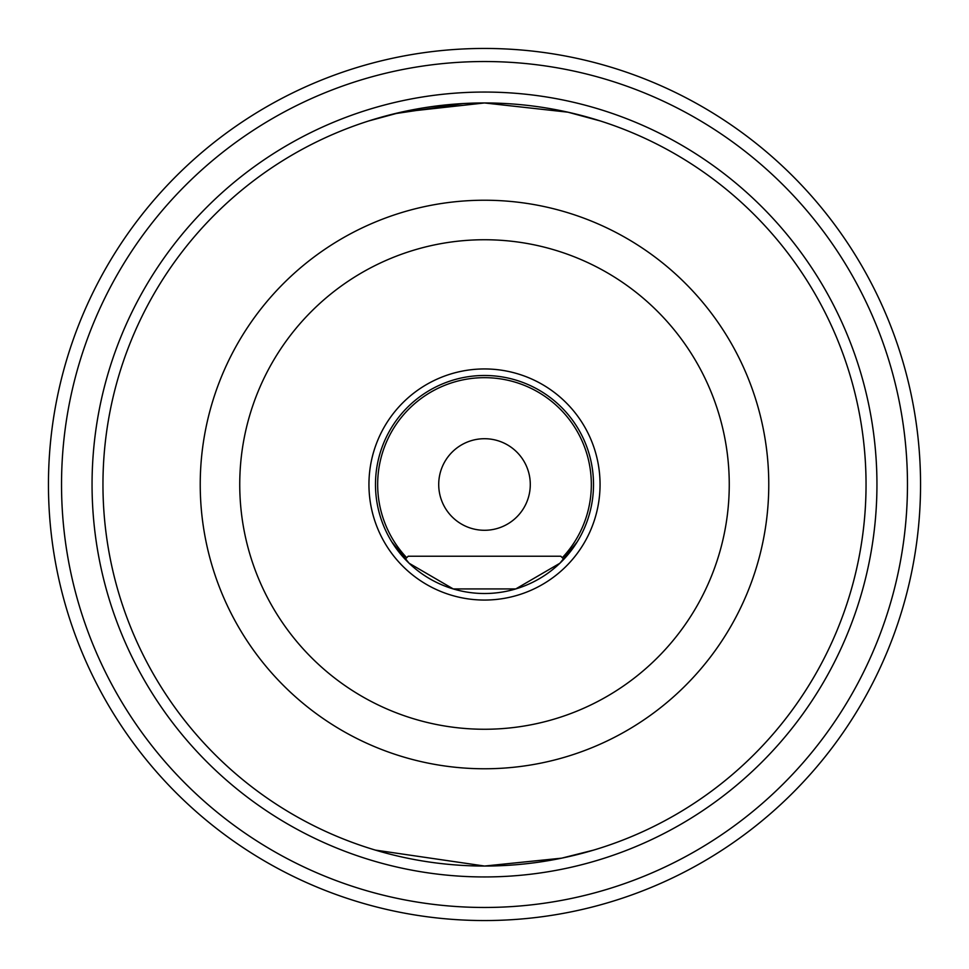 <?xml version="1.0" encoding="UTF-8"?>
<svg xmlns="http://www.w3.org/2000/svg" width="969" height="969" viewBox="0 0 969 969"><rect width="100%" height="100%" fill="white"/><g stroke="black" fill="none" stroke-linecap="round" stroke-linejoin="round"><path stroke-width="1.45" d="M593.622 850.104L561.632 858.171L484.548 866.044L375.378 850.104M463 103.562L394.262 113.785L368.741 120.943L401.033 112.198L484.5 102.956L567.919 112.186L600.259 120.943M575.162 545.026L563.837 559.258L560.809 556.23L408.191 556.23L405.163 559.258L391.839 541.925L409.112 563.243L453.238 588.934L515.762 588.934L559.888 563.243L577.161 541.925M866.044 484.5A381.544 381.544 0 0 1 484.5 866.044A381.544 381.544 0 0 1 102.956 484.5A381.544 381.544 0 0 1 484.5 102.956A381.544 381.544 0 0 1 866.044 484.5M593.512 484.5A109.012 109.012 0 0 1 484.5 593.512A109.012 109.012 0 0 1 375.487 484.5A109.012 109.012 0 0 1 484.5 375.487A109.012 109.012 0 0 1 593.512 484.5A109.012 109.012 0 0 0 484.5 375.487A109.012 109.012 0 0 0 375.487 484.5M920.55 484.5A436.05 436.05 0 0 1 484.5 920.55A436.05 436.05 0 0 1 48.45 484.5A436.05 436.05 0 0 1 484.5 48.45A436.05 436.05 0 0 1 920.55 484.5A436.05 436.05 0 0 1 484.5 920.55A436.05 436.05 0 0 1 48.45 484.5M438.715 484.5A45.785 45.785 0 0 1 484.5 438.715A45.785 45.785 0 0 1 530.285 484.5A45.785 45.785 0 0 1 484.5 530.285A45.785 45.785 0 0 1 438.715 484.5M92.055 484.5A392.445 392.445 0 0 1 484.5 92.055A392.445 392.445 0 0 1 876.945 484.5A392.445 392.445 0 0 1 484.5 876.945A392.445 392.445 0 0 1 92.055 484.5M406.701 557.72A106.832 106.832 0 0 1 484.5 377.668A106.832 106.832 0 0 1 562.299 557.72M768.768 484.5A284.268 284.268 0 0 1 484.5 768.768A284.268 284.268 0 0 1 200.232 484.5A284.268 284.268 0 0 1 484.5 200.232A284.268 284.268 0 0 1 768.768 484.5M729.257 484.5A244.757 244.757 0 0 1 484.5 729.257A244.757 244.757 0 0 1 239.743 484.5A244.757 244.757 0 0 1 484.5 239.743A244.757 244.757 0 0 1 729.257 484.5M600.053 484.5A115.553 115.553 0 0 1 484.5 600.053A115.553 115.553 0 0 1 368.947 484.5A115.553 115.553 0 0 1 484.5 368.947A115.553 115.553 0 0 1 600.053 484.5M907.469 484.5A422.968 422.968 0 0 1 484.5 907.469A422.968 422.968 0 0 1 61.531 484.5A422.968 422.968 0 0 1 484.5 61.531A422.968 422.968 0 0 1 907.469 484.5"/></g></svg>
